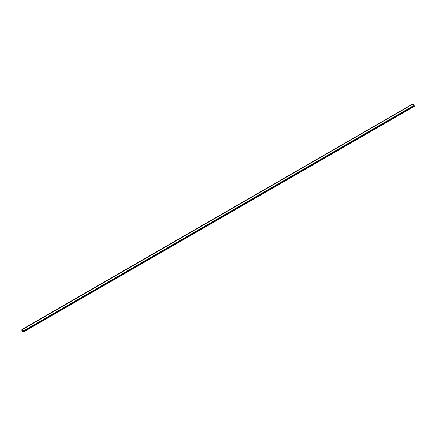 <?xml version="1.0" encoding="UTF-8"?>
<svg xmlns="http://www.w3.org/2000/svg" width="436" height="436" viewBox="0 0 436 436"><rect width="100%" height="100%" fill="white"/><g stroke="black" fill="none" stroke-linecap="round" stroke-linejoin="round"><path stroke-width="0.65" d="M22.111 329.589L21.8 330.984L22.187 331.562L23.604 331.943L22.111 331L22.149 330.036L23.604 331.082L22.111 329.589M23.631 330.978L414.2 105.572L412.788 104.133L412.396 104.259M23.631 331.894L414.2 106.433L413.546 105.948M22.116 331.006L22.503 331.3L22.503 330.265L22.149 330.041L22.111 331M23.255 330.864L22.503 331.3M23.495 331.649L414.096 106.139M23.549 330.826L414.146 105.316M22.187 329.643L412.788 104.133M21.893 329.567L412.489 104.057M23.604 331.943L414.2 106.433M23.604 331.082L414.2 105.572"/></g></svg>
